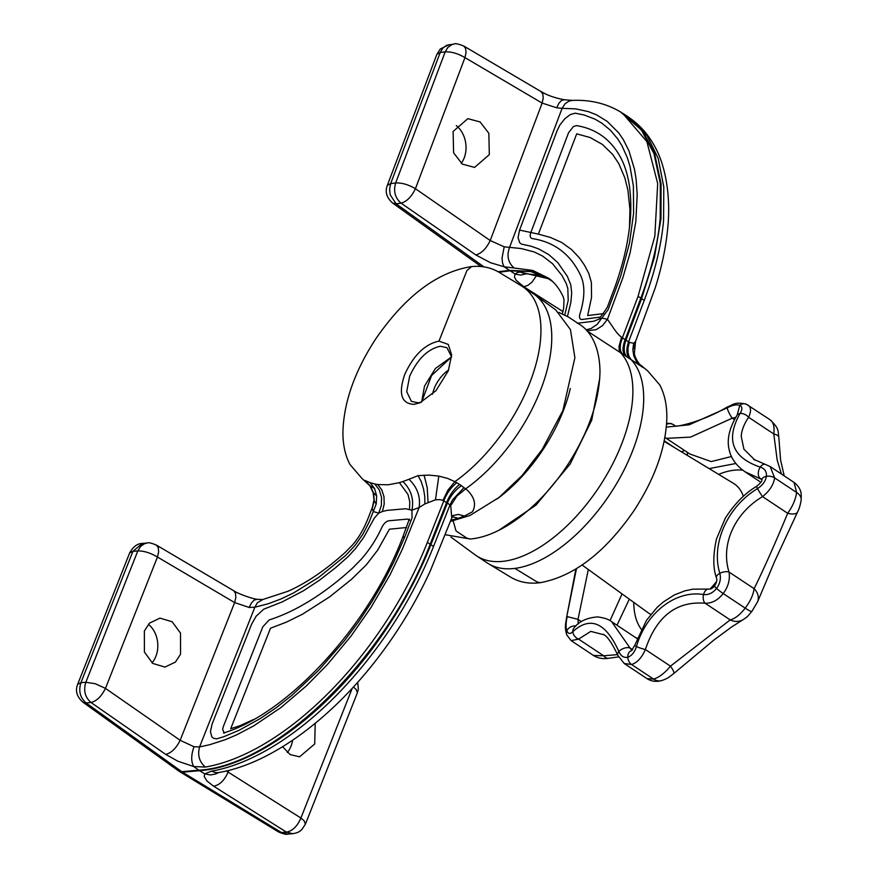 <?xml version="1.0" encoding="UTF-8"?>
<svg xmlns="http://www.w3.org/2000/svg" width="878" height="878" viewBox="0 0 878 878"><rect width="100%" height="100%" fill="white"/><g stroke="black" fill="none" stroke-linecap="round" stroke-linejoin="round"><path stroke-width="1.32" d="M456.308 125.62A24.606 19.283 -97.2 0 1 464.242 157.777A24.606 19.283 -97.2 0 1 461.268 163.33M453.114 131.448L453.597 152.794L462.322 164.12L474.581 167.413L489.32 154.627L488.837 133.28L480.123 121.954L467.864 118.662L453.114 131.448M481.078 266.539L392.653 203.07L396.088 203.795L390.216 194.839L389.58 189.099L390.666 183.59L387.319 185.412L436.86 54.315L440.207 52.493L390.666 183.59L395.66 182.964C401.762 182.668 408.347 184.578 415.426 188.715L464.956 57.619L466.053 52.559L465.614 48.477L463.694 45.996L540.881 91.477L542.791 93.968L543.23 98.04L542.143 103.099L556.685 107.796L558.869 103.308L561.514 100.476L564.28 99.741C556.411 98.259 549.815 96.152 544.503 93.43L540.881 91.477M537.193 274.627L532.002 282.145L527.843 285.372L523.782 286.755L516.132 280.312L514.42 276.855L515.09 274.057L504.06 266.736L490.692 262.785L475.865 254.971C481.616 253.336 486.401 248.518 490.209 240.528L415.426 188.715C411.617 196.705 406.832 201.523 401.081 203.169C395.089 197.945 393.278 191.206 395.66 182.964L445.19 51.868C451.303 51.572 457.888 53.481 464.956 57.619L542.143 103.099L490.209 240.528L504.202 246.817L521.159 248.54L534.175 251.953L542.67 256.102L552.602 263.751L561.997 275.527L566.266 283.572L567.825 288.478L568.198 300.441L564.806 314.873M447.868 47.412L451.72 44.657L454.124 44.021L446.726 45.283L442.885 48.038L440.207 52.493L445.19 51.868L447.868 47.412M526.965 273.651L520.709 275.088L515.09 274.057M504.06 266.736L502.534 263.038L502.029 257.978L504.202 246.817M629.493 227.402L629.932 209.535L627.946 190.361L624.873 177.927L618.825 163.681L612.614 154.341L602.319 144.376L590.093 137.517L576.703 133.84L538.368 234.119L550.484 237.455L561.679 242.471L571.468 249.484L579.513 257.989L584.539 265.299L588.809 273.486L591.399 282.54L591.531 297.488L587.645 315.542L603.526 313.611M581.587 319.537L599.213 317.221C599.345 318.659 602.045 315.345 607.313 307.267L614.787 287.369C620.702 270.907 625.004 255.059 627.671 239.804C630.613 221.991 632.006 207.043 629.515 186.641C627.803 174.865 624.697 164.91 620.219 156.767L620.055 156.46C610.342 139.075 595.833 128.792 576.506 125.609L573.477 126.476L568.516 132.83L530.85 232.505L538.368 234.119M564.28 99.741L572.324 100.388L569.01 101.091L564.982 103.867L562.096 108.334L556.685 107.796M586.021 329.821L591.103 328.515L597.183 324.377L608.125 309.605L620.647 276.274L629.493 243.03L633.587 213.486L633.389 186.081L630.031 166.48L627.298 157.623L621.909 145.627L617.684 138.845L610.232 130.043L601.518 122.942L594.911 119.123L584.057 114.963L575.178 113.185L570.327 114.557L564.883 118.662L559.966 124.885L557.234 130.405L519.567 230.08L530.85 232.505C529.697 235.984 530.147 238.004 532.222 238.564C554.753 242.043 571.007 254.598 581.006 276.23C585.132 285.866 584.77 298.454 579.919 314.017C578.942 317.715 579.721 319.548 582.268 319.526M660.212 218.238L660.322 183.535L653.978 153.606L641.39 129.944L620.461 111.912L622.656 113.317L646.877 141.599L657.688 183.546L654.834 236.138L638.065 296.358L640.841 298.136C651.52 269.722 657.973 243.085 660.212 218.238M623.215 113.58L628.33 116.972L643.717 132.567L654.648 153.859L661.068 183.886L660.969 218.743L654.439 257.353L641.598 298.641L644.222 300.441L628.549 341.926C626.036 349.268 626.343 354.811 629.471 358.564L631.161 359.651A124.917 64.335 123.6 0 1 633.257 449.152A124.917 64.335 123.6 0 1 514.859 568.395A124.917 64.335 123.6 0 1 488.355 563.643A124.917 64.335 123.6 0 1 487.213 562.919L476.392 555.741A124.917 64.335 123.6 0 1 475.283 554.973L450.919 537.073M630.206 118.332L647.141 135.607L658.204 158.468L663.79 186.97L663.57 220.587C661.277 245.675 654.823 272.29 644.222 300.441M589.017 332.158L624.927 355.568C622.304 352.276 622.37 346.986 625.147 339.687L629.35 342.365L628.066 347.545L627.99 352.374L629.065 356.534L631.161 359.651L643.278 367.695M498.759 530.334L536.03 505.069L570.151 464.012L591.728 420.156L599.784 378.023M498.133 271.741L509.108 270.369L531.278 271.302L549.727 279.039L520.27 272.081L517.493 272.432L515.013 274.013M520.27 272.081L524.792 273.607L540.299 275.33L549.826 279.116L530.806 271.554L509.866 270.863L498.967 272.235M504.126 266.791L514.113 267.999C508.175 262.774 506.606 256.025 509.416 247.75L562.096 108.334L575.705 108.872L588.436 111.638L596.458 114.809L607.148 121.34L618.727 132.907L623.281 139.547L628.944 150.84L634.465 169.18L636.144 179.529L637.208 194.795L635.815 221.706L630.108 252.82L622.831 277.865L607.444 319.318L611.9 325.661C615.544 331.412 618.76 335.253 621.558 337.196L622.381 337.832L638.065 296.358M548.64 278.216L532.792 270.446L514.113 267.999M586.932 330.819L596.184 329.656L602.549 325.595L607.444 319.318L601.77 318.023L593.649 321.26L577.241 323.258M567.462 316.376L570.876 302.295L571.699 293.011L570.821 284.911L567.364 276.383L557.87 262.687L548.948 254.73L538.598 248.88L530.981 246.18L521.631 244.15L519.743 242.822L518.064 237.664L519.567 230.08M621.558 337.196L619.001 346.404L619.199 349.971L620.351 352.484A124.917 64.335 123.6 0 1 622.436 441.985A124.917 64.335 123.6 0 1 504.038 561.218A124.917 64.335 123.6 0 1 476.392 555.741M622.173 353.724C620.197 351.419 619.747 347.776 620.823 342.804L622.381 337.832L625.147 339.687L640.841 298.136M624.927 355.568L626.815 356.819C623.698 353.208 623.391 347.666 625.904 340.192L641.598 298.641M640.567 365.917L636.44 361.462L633.795 355.897L632.829 349.663L633.642 343.287L635.551 341.476L655.218 287.907C661.694 267.395 665.842 247.717 667.653 228.873C670.54 202.566 667.521 169.454 654.933 146.824C648.864 135.421 640.874 126.114 630.975 118.881M633.642 343.287L629.35 342.365M626.815 356.819L629.471 358.564M496.959 499.088A113.558 58.486 -56.4 0 0 570.305 388.526M406.547 527.524L389.415 529.193L377.749 550.012L366.356 564.817L351.474 579.348L329.755 596.788L302.592 614.161L286.524 622.085L270.501 628.231L230.694 728.707L240.034 725.678L253.907 719.334M292.637 740.231A24.606 19.503 -95.1 0 1 291.046 746.08A24.606 19.503 -95.1 0 1 287.293 752.501M282.584 746.728L290.19 754.597L299.563 756.814L314.719 743.984L315.213 723.329M148.404 624.28A24.606 19.503 -95.1 0 1 155.856 656.404A24.606 19.503 -95.1 0 1 152.048 662.879M180.561 654.209L180.517 633.137L172.176 621.778L160.016 618.123L149.512 623.106L144.365 630.986L144.409 652.069L152.75 663.428L164.921 667.082L175.424 662.1L180.561 654.209M353.395 687.024L356.106 689.395L357.39 692.797L305.412 824.157L304.128 820.754L300.902 818.022L228.071 772.069C224.538 780.322 219.719 785.031 213.617 786.183L207.021 781.058L204.168 776.503L204.772 773.869L210.38 774.967L215.889 773.924L218.413 772.585L215.911 772.684L211.488 771.147C229.696 767.987 248.891 760.546 269.074 748.824C335.747 710.006 400.214 630.689 433.523 546.5L430.9 544.7C419.563 573.191 405.076 600.684 387.461 627.177C334.924 707.141 257.287 766.713 199.525 770.675L182.536 772.19L281.531 832.563L278.535 831.949L179.54 771.564L181.779 771.685L178.695 771.005L82.905 702.18L86.099 702.938L181.779 771.685L198.79 770.171C276.263 766.11 387.121 657.831 430.154 544.195L427.366 542.406L443.818 500.844C446.672 493.469 450.985 487.433 456.758 482.724L454.859 481.66A124.917 64.335 -56.4 0 0 529.368 383.938A124.917 64.335 -56.4 0 0 522.564 286.568A124.917 64.335 -56.4 0 0 521.422 285.844L499.022 272.268C491.011 267.527 481.89 265.628 471.662 266.561L466.92 270.523L438.978 341.125C424.952 344.11 413.505 355.294 404.637 374.665C398.261 393.816 401.367 403.715 413.966 404.341L419.882 402.837L435.96 390.688L448.307 370.79L451.643 354.953L448.263 344.417L438.978 341.125M198.79 770.171L193.731 766.549L205.331 767.065C199.306 761.841 197.396 755.124 199.58 746.915L194.016 746.75C191.064 754.992 190.965 761.588 193.731 766.549L177.806 761.182L165.701 754.4C171.386 752.973 176.204 748.265 180.155 740.286L105.459 688.385L95.252 683.721L85.835 682.272C83.311 690.536 85.034 697.275 91.005 702.499C96.69 701.072 101.508 696.364 105.459 688.385L157.447 557.025L158.633 551.922L158.314 547.762L156.328 545.051L233.713 590.729L235.513 593.319L235.842 597.479L234.645 602.582L249.231 607.477L251.481 602.945L254.181 600.08L257.177 599.312C252.59 598.774 238.838 594.219 233.526 590.609M194.016 746.75L180.155 740.286L234.645 602.582L157.447 557.025C150.379 552.855 143.838 550.824 137.813 550.912L132.907 551.351L142.379 543.438L147.295 543.01L144.508 543.68L140.579 546.445L137.813 550.912L85.835 682.272L80.919 682.711L77.659 684.313L129.637 552.953L132.907 551.351L80.919 682.711C78.394 690.975 80.117 697.714 86.099 702.938L91.005 702.499L165.701 754.4M357.39 692.797L358.356 688.923L357.642 682.338M352.232 688.286L300.902 818.022C297.357 826.275 292.539 830.983 286.447 832.135L292.659 833.661L287.754 834.1L281.531 832.563L286.447 832.135L213.617 786.183M374.577 488.53L370.318 485.918L364.798 480.376L370.231 482.724L374.577 488.53L376.662 495.927L376.234 503.961L369.056 522.267L362.779 534.384L354.8 545.699L345.537 555.576L318.857 577.263L293.45 593.023L280.883 599.005L268.218 603.757L254.85 607.225L249.231 607.477M228.741 770.39L228.071 772.069L226.337 770.972M251.481 602.945L249.132 607.466M409.269 519.666L407.458 519.117L388.899 520.764C386.155 521.302 383.829 523.475 381.908 527.272C376.618 538.894 369.715 549.562 361.22 559.275L352.583 568.088C338.634 580.841 324.608 591.585 310.505 600.354C296.402 609.123 282.628 615.643 269.184 619.934L262.807 626.815L223.286 726.688L222.628 729.223L224.088 732.79M224.691 732.932L223.484 732.987C287.194 714.044 368.969 626.157 402.497 537.753L404.945 536.546L393.871 561.821L384.059 580.907L371.976 601.573L358.685 621.613L344.33 640.852L318.604 670.32L291.639 695.574L276.021 707.855L260.338 718.5L239.376 730.123L223.945 736.664L216.537 738.881L213.442 738.255L211.828 736.84L210.435 731.703L212.103 724.021L251.624 624.148L256.113 616.246L263.663 609.222L282.222 601.902L303.437 590.784L319.559 580.149L335.605 567.682L348.16 556.586L355.722 548.366L363.777 537.259L374.258 518.239L378.747 513.114L382.391 511.501L384.202 504.104L383.971 496.597L381.743 489.825L377.77 484.546L374.807 483.997L379.252 489.836L381.535 497.288L381.359 505.388L378.747 513.114L373.326 511.589L372.173 508.614L374.247 500.954L373.611 493.063L370.318 485.918L364.787 480.54M402.497 537.753L409.291 519.117L409.686 520.193M421.627 402.047L424.513 386.122L435.433 368.464L451.599 356.863M451.599 356.907L446.968 347.71L440.372 346.239C427.838 348.972 417.599 358.97 409.642 376.256L406.712 391.698L411.387 401.334L417.983 402.804L421.67 402.036M199.525 770.675L204.772 773.869L211.488 771.147M205.331 767.065C263.378 757.077 332.707 701.884 383.949 624.84C401.696 598.105 416.161 570.623 427.366 542.406M452.916 515.606L458.404 514.42L464.407 516.055L472.452 511.775C476.348 504.663 474.658 497.497 467.37 490.275L461.444 485.699C455.298 489.924 450.612 495.719 447.385 503.061L442.907 500.416L447.999 490.012L454.859 481.66L447.747 478.444L438.802 476.095L428.903 475.097L418.06 475.646L421.144 481.407L423.47 488.64L424.765 496.465L424.864 503.939L419.124 507.528L411.914 510.195L405.603 508.746L387.055 510.381L382.391 511.501M409.51 509.108L409.774 501.854L408.007 494.49L399.402 482.648L402.881 481.539C411.058 489.518 414.076 499.066 411.914 510.195L412.045 517.855L404.945 536.546M402.881 481.539L408.972 479.289C417.28 487.213 420.661 496.63 419.124 507.528L402.387 549.123L390.084 574.706L371.174 607.236L350.97 636.166L327.318 664.613L306.521 685.773L280.938 707.547L253.555 725.985L236.467 734.941L225.284 739.682L209.655 744.731L199.58 746.915L254.85 607.225L257.331 602.802L262.752 599.542L257.122 599.301M408.972 479.289L418.06 475.646M424.864 503.939L435.466 499.834L438.802 476.095M399.402 482.648L388.285 484.788L377.77 484.546M450.853 520.248L458.316 518.305L452.192 516.714M453.597 515.287L451.786 517.899L450.699 505.585L449.975 504.938L433.523 546.5M372.47 507.111L372.173 508.614M450.699 505.585L456.977 495.982L465.691 488.816A124.917 64.335 -56.4 0 0 540.189 391.105A124.917 64.335 -56.4 0 0 534.482 294.514A124.917 64.335 -56.4 0 0 533.374 293.735L522.564 286.568M464.056 487.564L452.554 499.856L449.975 504.938L447.385 503.061L430.9 544.7M461.444 485.699L459.556 484.447C453.904 489.002 449.591 495.038 446.628 502.567L430.154 544.195M435.466 499.834L439.999 499.615L442.907 500.416M459.556 484.447L456.758 482.724M451.544 356.885L431.57 375.554L421.627 401.992M588.326 569.504L578.009 619.352L578.229 623.951M581.423 621.613L578.009 619.352L567.21 616.608C565.838 622.535 565.728 627.287 566.881 630.876C568.253 634.004 570.239 634.256 572.851 631.622A7.573 5.916 -136.4 0 1 574.201 627.693L574.124 627.77M576.462 568.735L566.793 616.422C565.048 626.881 564.806 627.419 566.738 634.849L566.738 634.849A7.573 6.08 -20.6 0 1 566.881 630.887A7.573 6.08 -20.5 0 1 575.924 625.97M603.954 634.783L590.762 631.392L578.58 639.129L571.128 640.622L566.738 634.849M618.518 656.898L608.542 658.28A15.146 6.958 -100.1 0 1 603.691 655.789L578.58 639.129A7.573 5.916 -136.4 0 1 572.851 631.622C590.378 615.829 605.721 622.458 618.88 651.531A7.573 4.16 -22.2 0 1 630.031 647.997L631.908 650.368M637.099 638.58L611.637 621.69L630.031 647.997L632.566 649.687M617.783 655.284L617.783 655.284A7.573 4.16 -22.2 0 1 618.88 651.531C620.878 656.14 623.852 658.039 627.781 657.216C631.721 655.8 634.607 652.244 636.451 646.548A7.573 1.032 -162.8 0 1 634.772 645.297L631.447 650.708A7.573 5.564 -105.8 0 0 627.781 657.216L627.781 657.216A7.573 5.564 -105.8 0 0 631.6 664.514L624.214 663.494L617.783 655.284C612.131 643.168 607.291 636.177 603.285 634.311M801.175 500.043C800.33 505.102 799.123 509.097 797.531 512.05L774.659 561.393L757.604 601.748L751.864 611.406C747.65 616.169 748.715 615.95 742.854 619.835L731.692 626.914L713.935 640.018L673.733 673.569A15.146 2.799 -131.4 0 0 670.463 666.161L645.374 649.511C641.807 657.71 637.219 662.703 631.6 664.514L653.572 679.089C659.202 677.366 664.822 673.053 670.463 666.161L730.2 619.89C734.974 618.716 739.967 614.798 745.192 608.125C750.295 601.342 753.269 594.867 754.114 588.677C762.148 572.697 776.251 541.002 787.665 513.29C792.669 506.332 795.655 499.395 796.631 492.492L794.096 482.45C800.955 487.795 801.12 493.491 801.197 494.029L801.175 500.043A15.146 8.999 -172.8 0 0 796.631 492.492L774.626 477.895C773.573 484.788 769.556 491.032 762.543 496.63C734.908 512.928 720.333 544.415 729.025 572.039C730.222 579.491 728.29 586.658 723.209 593.55C717.919 600.201 711.882 603.427 705.111 603.241C676.477 600.859 656.568 616.29 645.374 649.511A7.573 1.032 -162.8 0 1 636.451 646.548C646.032 612.822 675.709 589.84 703.574 594.549A7.573 4.522 -82.6 0 1 708.765 589.083L692.786 589.16L684.796 590.872L674.348 594.955L663.34 601.946L657.15 607.356L646.46 620.362L634.772 645.297M735.709 417.412L732.197 418.18L690.569 437.112L666.303 438.352L664.931 437.332M666.578 424.272A7.573 7.364 -40.3 0 1 673.799 424.941L674.578 425.665M675.193 425.808L673.393 424.612L675.072 425.786M742.854 619.835A15.146 13.894 -118.8 0 1 730.2 619.89L705.111 603.241A7.573 4.522 -82.6 0 1 703.574 594.549C708.447 595.054 712.782 593.012 716.591 588.425C720.059 583.497 721.145 578.47 719.839 573.323A7.573 3.721 164.6 0 0 716.426 577.79L716.426 577.79C717.304 579.71 716.667 582.432 714.538 585.977L714.538 585.977C712.563 588.337 710.631 589.379 708.765 589.083M734.458 419.673L732.197 418.18A7.573 1.317 -118.3 0 1 727.203 407.864L689.186 424.798L666.336 427.114M666.303 438.352L689.965 454.047L711.235 461.587L731.473 456.516M737.729 414.372L740.077 413.439C742.536 409.444 742.437 406.744 739.77 405.307L739.77 405.307C736.664 404.253 732.471 405.109 727.203 407.864A7.573 1.317 -118.3 0 1 727.357 406.964L727.357 406.964C700.194 423.196 671.154 428.113 674.513 425.643L674.666 425.731M757.604 601.748A15.146 12.303 -158.4 0 0 754.114 588.677L729.025 572.039A7.573 3.721 164.6 0 0 719.839 573.323C710.73 544.151 727.39 506.694 757.516 488.596A7.573 0.571 -122.4 0 1 756.584 486.346L756.584 486.346C744.895 493.271 734.447 503.917 725.261 518.283L716.503 538.916C712.947 554.94 712.925 567.901 716.426 577.79M761.83 479.212L760.074 478.334A7.573 4.774 -74.3 0 1 760.227 467.107C732.142 457.515 725.426 439.626 740.077 413.439A7.573 4.719 32.5 0 1 748.616 417.28C744.072 423.975 741.614 430.341 741.23 436.377L743.929 449.207L754.937 460.127M781.431 474.043L777.206 460.226L773.781 433.962A15.146 4.555 178.5 0 1 778.808 437.211L778.808 437.211C777.787 430.154 779.423 428.991 770.138 419.794L746.267 404.176A7.573 6.464 -66.6 0 1 746.267 404.176C734.195 401.323 732.636 405.362 727.357 406.964M747.123 404.648C751.074 406.569 751.579 410.783 748.616 417.28L773.781 433.962C774.714 426.115 773.189 421.22 769.172 419.278M797.531 512.05A15.146 6.003 -154.5 0 1 787.665 513.29L762.543 496.63A7.573 0.571 -122.4 0 1 757.516 488.596C762.587 485.26 765.561 481.177 766.428 476.326C766.768 471.552 764.705 468.479 760.227 467.107A7.573 4.774 -74.3 0 1 765.364 464.396L753.598 459.293M761.895 479.542L744.95 471.738L760.831 482.274M794.096 482.45L770.204 466.591L774.626 477.895A7.573 4.5 -172.8 0 0 766.428 476.315A7.573 4.489 -172.7 0 0 761.874 479.761L761.874 479.761C762.203 481.078 760.436 483.284 756.584 486.346M608.542 658.28C603.065 659.202 598.05 658.27 593.517 655.482L603.691 655.789L617.508 654.626M647.042 678.65L653.572 679.089A15.146 11.129 -105.9 0 0 661.529 680.615L661.529 680.615C655.976 682.019 651.158 681.372 647.053 678.65L624.203 663.494M735.808 463.507L709.139 468.611M686.805 451.95A6.815 4.401 -51.6 0 1 687.331 455.397M681.295 451.731L684.763 450.59M610.001 620.669L622.063 593.912M629.317 599.158L616.993 625.235M636.1 637.922L637.307 638.054M448.614 370.022A22.707 11.699 -56.4 0 0 432.591 394.178M475.865 254.971L401.081 203.169L396.088 203.795L484.008 266.901M523.782 286.755L562.963 311.558M552.46 281.388L545.853 277.207M634.092 348.72L635.584 341.366M514.859 568.395L537.029 581.938L540.288 582.685C573.883 576.429 605.041 552.525 633.762 510.985C654.747 478.905 665.765 448.043 666.83 418.378C667.05 405.416 664.69 394.255 659.751 384.882L647.635 370.845L639.305 363.964C636.089 359.354 634.454 355.777 634.388 353.197L635.54 341.487M453.18 520.906L456.033 530.949L466.844 538.126L470.147 539.015L445.135 534.691M424.085 475.13L427.235 487.696L428.047 502.337M370.231 482.724L374.807 483.997M464.407 516.055L458.316 518.305M376.662 495.927L373.117 492.492L369.868 485.732L362.131 478.631L349.927 464.418C345.01 455.002 342.683 443.796 342.947 430.802C344.077 401.411 354.975 370.823 375.652 339.04C405.241 296.084 437.244 271.928 471.662 266.561M376.234 503.961L374.247 500.954L373.117 492.47L369.868 485.743M372.404 507.275L374.006 499.812M751.864 611.406A15.146 1.701 -142.5 0 1 745.192 608.125L723.209 593.55A7.573 0.856 -142.5 0 1 716.591 588.425A7.573 0.856 -142.5 0 1 714.538 585.977M737.213 414.965L739.77 405.307A7.573 6.464 -66.6 0 1 746.256 404.176M641.269 629.252A96.679 49.794 123.6 0 1 633.96 607.335A96.679 49.794 123.6 0 1 633.751 602.374M582.125 565.015L647.821 612.548A77.516 39.927 -56.4 0 0 650.828 614.359M710.104 589.017A77.516 39.927 -56.4 0 0 716.514 581.598M674.611 447.681L664.273 440.822M718.643 474.372A96.679 49.794 123.6 0 1 742.788 470.202M743.392 496.322A77.516 39.927 -56.4 0 0 733.503 483.383L664.163 441.349M392.653 203.07C386.638 197.726 384.86 191.832 387.319 185.412M436.86 54.315L440.317 48.97L449.141 44.646M454.113 44.021C454.947 43.176 458.14 43.834 463.694 45.996M628.352 116.993L630.986 118.903M572.324 100.388C590.246 99.642 606.292 103.494 620.461 111.912M548.509 278.117C554.501 282.354 559.418 288.642 563.281 296.994L563.983 299.672L563.687 307.959L562.381 313.731M488.355 563.643L510.755 577.219C519.359 582.29 529.214 584.111 540.288 582.685M470.147 539.015C501.612 536.524 540.354 506.332 566.968 465.911C588.238 433.205 599.235 401.85 599.981 371.844C599.74 345.175 589.511 330.391 579.348 324.234L568.527 317.057L558.858 312.403M278.535 831.949C283.44 834.023 286.513 834.737 287.754 834.1M179.54 771.564L178.585 770.928M82.905 702.18C76.803 696.715 75.058 690.756 77.659 684.313M142.379 543.438C137.407 543.493 133.16 546.665 129.637 552.953M305.412 824.157L301.955 829.37C299.859 831.74 296.753 833.178 292.659 833.661M147.274 543.01C148.152 542.275 151.17 542.955 156.328 545.051M218.37 772.596C270.896 763.926 332.663 718.094 380.163 654.878C400.236 628.242 416.995 600.135 430.429 570.568L451.797 517.866M262.752 599.542L288.149 591.212C306.696 582.882 325.661 570.009 345.021 552.591L352.308 545.194C363.887 531.903 368.211 517.713 372.426 507.199L372.437 507.188C372.579 506.99 374.193 502.018 374.006 499.878L373.117 492.47M534.482 294.514L555.708 309.868L570.426 329.546L574.892 357.708L562.897 410.498L542.187 449.459L522.07 475.536L499 497.486L469.96 515.485L450.392 521.411M575.858 569.109L566.793 616.422M611.659 621.701C609.123 619.462 604.448 617.871 597.633 616.916C586.976 617.728 579.162 621.328 574.201 627.693M673.393 424.612L670.88 423.47L666.643 423.328M737.18 415.02C729.212 428.212 726.578 439.955 729.289 450.238C730.112 454.475 733.262 463.573 744.983 471.76M761.863 479.212L761.874 479.761M770.204 466.591L765.364 464.396M673.733 673.569C668.29 677.728 667.807 678.464 661.529 680.615M778.808 437.211L780.597 460.116L784.219 475.898M593.517 655.482L571.128 640.622"/></g></svg>
